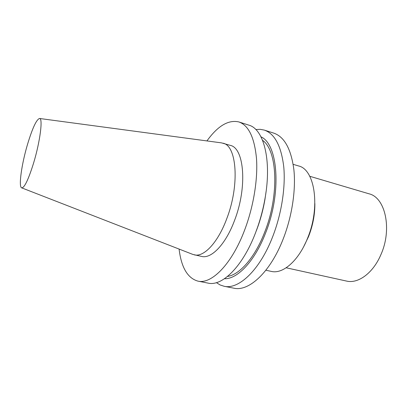<?xml version="1.0" encoding="UTF-8"?>
<svg xmlns="http://www.w3.org/2000/svg" width="407" height="407" viewBox="0 0 407 407"><rect width="100%" height="100%" fill="white"/><g stroke="black" fill="none" stroke-linecap="round" stroke-linejoin="round"><path stroke-width="0.61" d="M286.172 267.786L346.535 281.069C358.068 283.959 373.082 273.153 380.881 254.69C392.46 229.136 385.276 197.4 369.012 193.803L309.742 176.272M21.673 187.851L192.826 254.411L201.679 256.441C211.391 259.01 225.743 244.307 234.585 220.329C247.583 186.91 244.21 147.878 230.286 145.38L221.556 142.882L39.545 118.478C36.452 119.5 32.448 128.113 27.534 144.327C21.622 164.123 18.381 186.915 21.673 187.851C24.44 187.907 28.439 179.563 33.664 162.82C40.166 141.351 43.081 117.979 39.545 118.478M194.332 254.863C203.846 257.397 218.03 242.552 226.862 218.422C239.835 184.783 236.747 145.614 223.092 143.213M179.085 249.064C181.308 267.47 187.571 278.154 197.878 281.115L208.109 283.124C222.054 286.589 242.755 266.6 255.606 232.626L257.529 227.36C260.867 217.725 263.4 207.88 265.135 197.827C271.912 159.524 263.477 128.902 248.809 125.127L238.878 121.942C228.424 119.556 217.776 125.885 206.939 140.924M197.878 281.115C211.452 284.513 231.827 264.27 244.658 229.98C253.49 206.68 257.941 179.401 256.512 158.71C254.507 137.591 248.626 125.336 238.878 121.942M227.523 276.455C239.713 274.715 254.996 257.473 264.703 232.102C279.533 195.05 277.33 150.28 262.581 140.349M224.45 278.744C237.398 279.248 254.807 261.202 265.618 232.926C281.893 192.414 278.017 144.073 260.999 136.859M216.412 282.646L220.075 284.941L224.084 286.263C238.599 289.825 259.783 270.233 272.659 236.742C281.532 213.98 285.683 187.23 283.755 166.804C281.206 145.94 274.725 133.705 264.311 130.098L260.159 129.319L255.845 129.558M224.084 286.263L233.857 288.187C248.713 291.804 270.182 272.451 283.074 239.255C291.961 216.697 296.001 190.145 293.895 169.821C291.147 149.048 284.447 136.823 273.794 133.135L264.311 130.098M265.883 270.233L271.342 271.408C282.799 274.318 298.601 260.862 307.519 238.329C320.711 206.97 314.784 169.266 298.509 165.934L293.162 164.326M256.379 230.677L258.114 225.936C261.116 217.262 263.4 208.404 264.957 199.354L266.117 191.407M303.81 246.408L308.491 236.721C312.835 225.682 314.962 214.611 314.86 203.51M264.957 199.354L265.135 197.827M258.114 225.936L257.529 227.36"/></g></svg>
